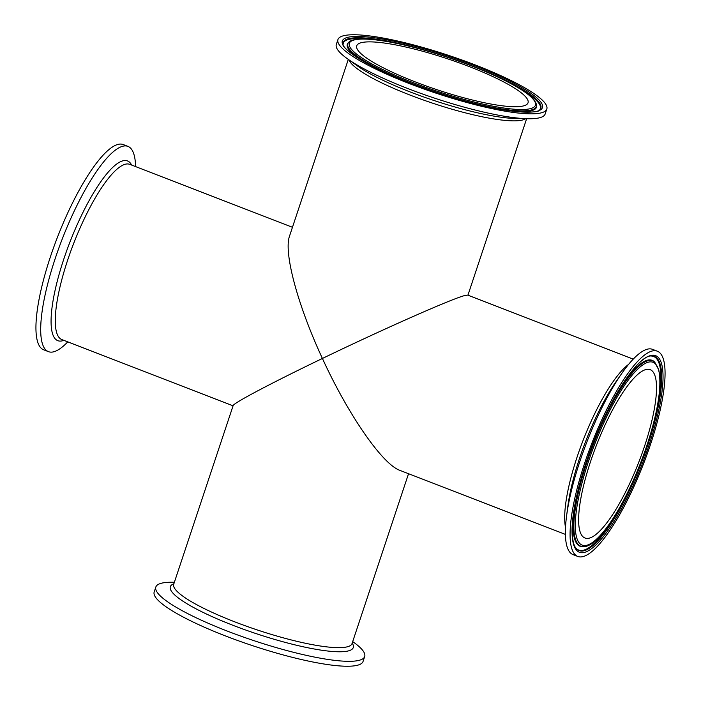 <?xml version="1.0" encoding="UTF-8"?>
<svg xmlns="http://www.w3.org/2000/svg" width="701" height="701" viewBox="0 0 701 701"><rect width="100%" height="100%" fill="white"/><g stroke="black" fill="none" stroke-linecap="round" stroke-linejoin="round"><path stroke-width="1.05" d="M589.55 538.07A90.271 22.8 111.2 0 0 641.801 454.117A90.271 22.8 111.2 0 0 650.142 369.646A90.271 22.8 111.2 0 0 596.306 445.599A90.271 22.8 111.2 0 0 585.002 538.017A90.271 22.8 111.2 0 0 589.55 538.07M651.737 351.122A110.057 27.803 111.2 0 0 588.025 453.477A110.057 27.803 111.2 0 0 577.861 556.48A110.057 27.803 111.2 0 0 643.5 463.86A110.057 27.803 111.2 0 0 657.284 351.183A110.057 27.803 111.2 0 0 651.737 351.122M523.84 105.816A90.271 16.325 18.4 0 0 528.037 102.793A90.271 16.325 18.4 0 0 447.536 58.805A90.271 16.325 18.4 0 0 356.73 45.802A90.271 16.325 18.4 0 0 426.173 85.969A90.271 16.325 18.4 0 0 523.84 105.816M343.061 35.874A110.057 19.908 18.4 0 0 337.943 39.554A110.057 19.908 18.4 0 0 436.101 93.189A110.057 19.908 18.4 0 0 546.815 109.041A110.057 19.908 18.4 0 0 462.134 60.067A110.057 19.908 18.4 0 0 343.061 35.874M67.778 341.869A110.057 27.803 -68.8 0 1 54.021 351.718A110.057 27.803 -68.8 0 1 48.474 351.657L43.716 349.817A110.057 27.803 -68.8 0 1 57.5 237.14A110.057 27.803 -68.8 0 1 123.139 144.52L127.897 146.36A110.057 27.803 -68.8 0 1 135.591 166.593M657.284 351.183L652.526 349.343A110.057 27.803 111.2 0 0 646.979 349.282A110.057 27.803 111.2 0 0 621.883 373.274A110.057 27.803 111.2 0 0 566.539 516.313A110.057 27.803 111.2 0 0 573.103 554.64L577.861 556.48M565.409 534.407L399.894 470.371C382.501 464.334 348.195 414.79 322.416 358.465C383.018 329.216 450.734 299.257 464.465 295.612L467.707 295.095L633.222 359.131M337.943 39.554L336.305 44.478A110.057 19.908 18.4 0 0 347.442 58.779A110.057 19.908 18.4 0 0 527.695 118.741A110.057 19.908 18.4 0 0 545.176 113.956L546.815 109.041M348.309 59.401L289.531 236.088C283.502 252.509 297.688 305.285 322.416 358.465C271.918 382.755 233.424 403.075 233.144 405.59L173.717 584.24A93.969 16.99 -161.6 0 0 246.016 626.046A93.969 16.99 -161.6 0 0 347.678 646.708A93.969 16.99 -161.6 0 0 352.042 643.562L352.016 643.632M48.474 351.657A110.057 27.803 -68.8 0 1 62.258 238.98A110.057 27.803 -68.8 0 1 127.897 146.36M352.691 641.599L353.558 642.221A110.057 19.908 -161.6 0 1 364.695 656.522L363.057 661.446A110.057 19.908 -161.6 0 1 357.939 665.126A110.057 19.908 -161.6 0 1 238.866 640.933A110.057 19.908 -161.6 0 1 154.185 591.959L155.824 587.044A110.057 19.908 -161.6 0 1 173.305 582.259L174.365 582.277M364.695 656.522A110.057 19.908 -161.6 0 1 359.578 660.211A110.057 19.908 -161.6 0 1 240.504 636.009A110.057 19.908 -161.6 0 1 155.824 587.044M646.874 445.521A98.035 24.763 -68.8 0 1 576.564 537.22A98.035 24.763 -68.8 0 1 629.279 378.759A98.035 24.763 -68.8 0 1 646.874 445.521M654.997 362.391A99.393 25.105 111.2 0 0 593.344 444.46A99.393 25.105 111.2 0 0 583.705 546.649C600.038 546.868 629.875 497.193 646.944 445.468C658.073 411.189 662.007 385.971 658.747 369.839L654.48 361.874A99.691 25.183 -68.8 0 0 611.254 403.469M583.705 546.649L582.969 546.684A99.691 25.183 -68.8 0 1 579 486.844M586.054 462.774A105.439 26.638 111.2 0 0 604.981 534.583A105.439 26.638 111.2 0 0 661.674 364.143A105.439 26.638 111.2 0 0 586.054 462.774M651.369 355.994A104.081 26.287 -68.8 0 1 646.602 448.438A104.081 26.287 -68.8 0 1 584.45 550.644A104.081 26.287 -68.8 0 1 576.713 548.936C568.555 542.25 571.823 504.483 586.124 462.721C603.631 407.807 637.472 354.531 651.369 355.994M651.01 356.02A103.783 26.217 -68.8 0 1 654.173 420.661M622.322 503.003A103.783 26.217 -68.8 0 1 583.907 550.119A103.783 26.217 -68.8 0 1 576.467 548.673M413.082 82.613A98.035 17.727 -161.6 0 1 380.415 40.5A98.035 17.727 -161.6 0 1 533.645 99.787A98.035 17.727 -161.6 0 1 413.082 82.613M412.39 83.568A99.393 17.972 18.4 0 0 531.787 109.847A99.393 17.972 18.4 0 0 536.572 105.089C535.126 98.061 523.349 89.255 501.241 78.67C478.38 67.787 452.706 58.279 424.228 50.157C402.654 44.137 384.7 40.518 370.365 39.309C354.294 38.257 350.132 40.527 348.52 42.533A99.393 17.972 18.4 0 0 412.39 83.568M363.337 61.232A99.691 18.033 -161.6 0 1 348.02 43.094L348.52 42.533M536.572 105.089L536.633 105.833A99.691 18.033 -161.6 0 1 531.84 110.609A99.691 18.033 -161.6 0 1 513.5 111.179M473.894 65.359A105.439 19.067 18.4 0 0 344.217 46.888A105.439 19.067 18.4 0 0 509.022 110.653A105.439 19.067 18.4 0 0 473.894 65.359M473.21 66.315A104.081 18.822 -161.6 0 1 540.094 109.286C540.97 115.928 485.933 110.635 432.491 91.069C380.95 74.814 338.907 48.185 343.175 43.786A104.081 18.822 -161.6 0 1 473.21 66.315M343.227 44.128A103.783 18.769 -161.6 0 1 371.609 39.414M519.949 88.755A103.783 18.769 -161.6 0 1 539.849 109.531M628.578 364.397A93.969 23.738 111.2 0 0 583.057 440.473A93.969 23.738 111.2 0 0 565.514 527.389M566.539 516.313L567.801 506.595A96.405 24.351 -68.8 0 1 616.275 381.309L621.883 373.274M349.063 59.944A93.969 16.99 18.4 0 0 410.032 95.064A93.969 16.99 18.4 0 0 522.92 119.906A93.969 16.99 18.4 0 0 525.697 118.697M527.695 118.741L515.358 118.478A96.405 17.437 -161.6 0 1 410.383 92.033A96.405 17.437 -161.6 0 1 357.475 65.955L347.442 58.779M131.648 165.068A96.405 24.351 111.2 0 0 63.861 258.914A96.405 24.351 111.2 0 0 62.748 340.712A96.405 24.351 111.2 0 0 63.835 340.344M233.065 405.818L61.898 339.599A93.969 23.738 -68.8 0 1 67.725 259.922A93.969 23.738 -68.8 0 1 129.72 164.323L292.457 227.29M173.866 583.784A96.405 17.437 18.4 0 0 234.493 625.897A96.405 17.437 18.4 0 0 348.791 650.8A96.405 17.437 18.4 0 0 352.191 643.106M526.635 118.723L467.935 295.182M408.543 473.71L352.042 643.562"/></g></svg>

